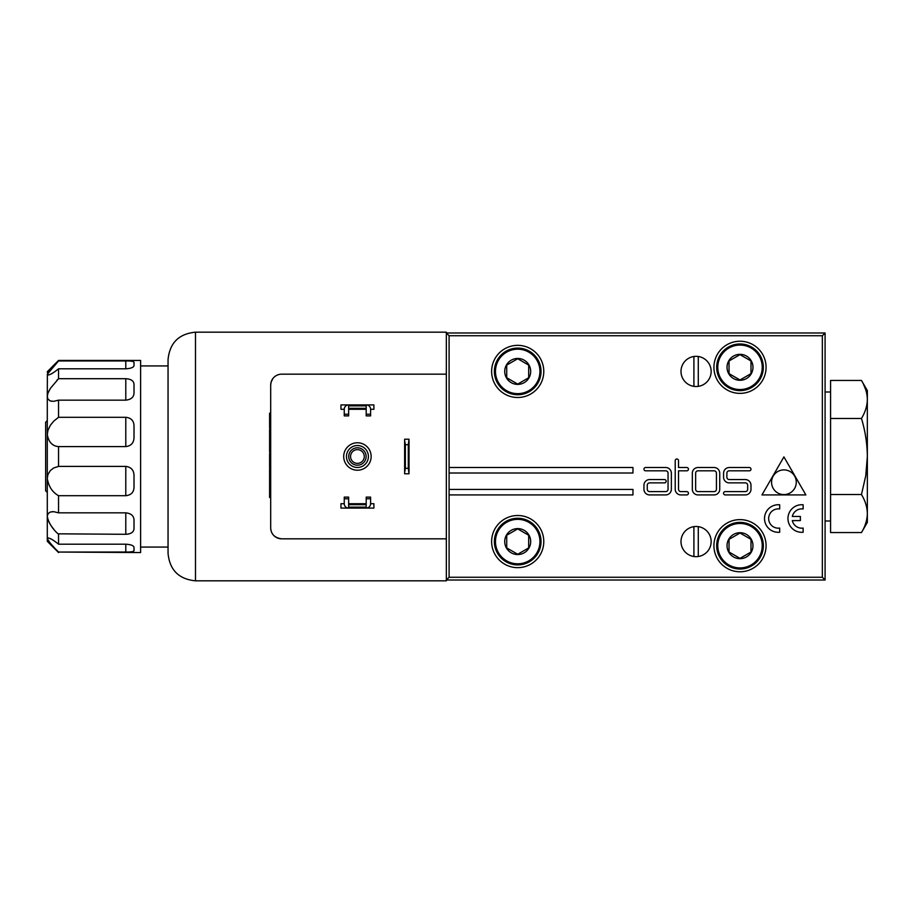 <?xml version="1.0" encoding="UTF-8"?>
<svg xmlns="http://www.w3.org/2000/svg" width="913" height="913" viewBox="0 0 913 913"><rect width="100%" height="100%" fill="white"/><g stroke="black" fill="none" stroke-linecap="round" stroke-linejoin="round"><path stroke-width="1.37" d="M47.293 420.551L45.65 422.194L45.65 490.806L47.293 492.449M867.35 514.281L867.35 522.373L861.473 532.553L830.579 532.553L830.579 494.526L861.473 494.526C865.227 500.735 867.19 507.069 867.35 513.54L867.35 456.5L865.764 475.753L861.473 494.526M861.473 380.447C865.227 386.644 867.19 392.978 867.35 399.46L867.35 390.627L861.473 380.447L830.579 380.447L830.579 418.474L861.473 418.474C865.227 430.879 867.19 443.558 867.35 456.5L867.327 400.487M830.579 418.474L830.579 494.526M865.01 525.283L866.266 521.437M866.551 520.307L867.042 517.762M867.339 514.19L867.35 513.54C867.19 520.022 865.227 526.356 861.473 532.553M867.35 399.46C867.19 405.931 865.227 412.265 861.473 418.474M865.729 389.737L863.515 384.293M53.719 365.999L58.546 360.441L140.613 360.441L140.613 552.559L58.546 552.045L127.478 552.023M58.546 378.701L50.352 388.413L47.933 393.206L47.293 396.539L47.373 374.159L58.546 360.955L125.789 360.955C131.038 360.932 133.789 361.388 134.017 362.301L134.017 365.52C133.789 367.357 131.038 368.464 125.789 368.806L58.546 368.806L58.546 378.701L125.789 378.701C131.038 379.021 133.789 380.892 134.017 384.339L134.017 393.104C133.789 397.223 131.038 399.574 125.789 400.156L58.546 400.156L58.546 417.298L125.789 417.298C131.038 417.869 133.789 420.665 134.017 425.698L134.017 437.681C133.789 442.965 131.038 445.943 125.789 446.594L58.546 446.594L58.546 466.406L125.789 466.406C131.038 467.057 133.789 470.035 134.017 475.319L134.017 487.302C133.789 492.335 131.038 495.131 125.789 495.702L58.546 495.702L58.546 512.844L125.789 512.844C131.038 513.426 133.789 515.777 134.017 519.896L134.017 528.661C133.789 532.108 131.038 533.979 125.789 534.299L58.055 533.82M125.789 544.194L125.789 552.045C131.038 552.068 133.789 551.612 134.017 550.699L134.017 547.48C133.789 545.643 131.038 544.536 125.789 544.194L58.546 544.194L58.546 534.299C52.372 528.821 48.617 522.875 47.293 516.461L47.293 396.539L47.933 399.107L50.352 400.978L53.73 401.321L58.546 400.156M140.613 547.07L168.049 547.07L168.049 366.079M58.546 466.406L53.73 467.947L50.352 470.537L47.933 474.555L47.293 478.446C48.617 486.503 52.372 492.255 58.546 495.702M58.546 512.844L53.73 511.679L50.352 512.022L48.161 513.562L47.316 515.971M47.967 537.848L47.293 538.419L47.293 516.461M47.853 539.868L47.408 538.944M58.546 552.559L47.293 541.306L47.316 538.236M48.332 520.832L47.75 519.223M47.59 518.63L47.328 517.1M47.967 375.152L47.293 371.694L58.546 360.441M58.546 417.298L53.73 421.155L50.352 425.287L47.933 430.388L47.293 434.554C48.617 442.086 52.372 446.103 58.546 446.594M130.034 551.909L131.073 551.817M127.512 534.185L128.961 533.911M134.017 393.126L134.017 384.202M134.017 362.301L134.017 365.52M127.9 360.989L126.713 360.955M126.702 360.955L126.108 360.955M140.613 365.93L168.049 365.93M47.293 374.581C48.617 375.711 52.372 373.782 58.546 368.806M47.75 373.303L48.355 372.344M48.948 371.523L50.283 369.856M50.432 369.674L52.041 367.836M47.373 395.489L47.613 394.256M48.503 391.768L48.823 391.095M56.96 380.276L58.124 379.112M51.973 401.321L49.77 400.739M47.373 515.503L47.67 514.441M52.018 511.679L52.84 511.645M53.73 529.163L51.881 526.812M51.687 526.539L49.804 523.708M48.846 521.928L48.378 520.924M58.067 551.555L56.458 549.888M53.913 547.207L52.509 545.689M51.847 544.947L51.128 544.137M49.975 542.79L48.515 540.884M58.546 544.194C52.372 539.218 48.617 537.289 47.293 538.419C48.617 541.466 52.372 546.008 58.546 552.045M530.681 371.42A12.976 12.976 0 0 0 517.397 358.455A12.976 12.976 0 0 0 504.729 371.42A12.976 12.976 0 0 0 517.329 384.384A12.976 12.976 0 0 0 530.681 371.42M528.684 370.918L528.684 372.059M494.378 371.42A23.327 23.327 0 0 0 516.496 394.713A23.327 23.327 0 0 0 540.987 370.073A23.327 23.327 0 0 0 517.032 348.104A23.327 23.327 0 0 0 494.378 371.42A23.327 23.327 0 0 1 517.032 348.104A23.327 23.327 0 0 1 540.907 373.839M528.684 365.086L528.684 377.754L517.705 384.099L506.726 377.754L506.726 365.086L517.705 358.741L528.684 365.086L528.684 377.754L517.705 384.099L506.726 377.754M530.681 541.58A12.976 12.976 0 0 0 517.397 528.604A12.976 12.976 0 0 0 504.729 541.58A12.976 12.976 0 0 0 517.329 554.545A12.976 12.976 0 0 0 530.681 541.58M528.684 541.067L528.684 542.208M494.378 541.58A23.327 23.327 0 0 0 516.496 564.873A23.327 23.327 0 0 0 540.987 540.234A23.327 23.327 0 0 0 517.032 518.264A23.327 23.327 0 0 0 494.378 541.58A23.327 23.327 0 0 1 517.032 518.264A23.327 23.327 0 0 1 540.907 544M528.684 535.246L528.684 547.914L517.705 554.259L506.726 547.914L506.726 535.246L517.705 528.901L528.684 535.246L528.684 547.914L517.705 554.259L506.726 547.914M752.974 545.7A12.976 12.976 0 0 0 739.701 532.724A12.976 12.976 0 0 0 727.033 545.7A12.976 12.976 0 0 0 739.633 558.665A12.976 12.976 0 0 0 752.974 545.7M750.988 545.187L750.988 546.328M716.682 545.7A23.327 23.327 0 0 0 738.8 568.993A23.327 23.327 0 0 0 763.291 544.353A23.327 23.327 0 0 0 739.336 522.373A23.327 23.327 0 0 0 716.682 545.7A23.327 23.327 0 0 1 739.336 522.373A23.327 23.327 0 0 1 763.211 548.108M750.988 539.355L750.988 552.034L740.009 558.368L729.03 552.034L729.03 539.355L740.009 533.021L750.988 539.355L750.988 552.034L740.009 558.368L729.03 552.034M752.974 367.3A12.976 12.976 0 0 0 739.701 354.335A12.976 12.976 0 0 0 727.033 367.3A12.976 12.976 0 0 0 739.633 380.276A12.976 12.976 0 0 0 752.974 367.3M750.988 366.798L750.988 367.939M716.682 367.3A23.327 23.327 0 0 0 738.8 390.604A23.327 23.327 0 0 0 763.291 365.965A23.327 23.327 0 0 0 739.336 343.984A23.327 23.327 0 0 0 716.682 367.3A23.327 23.327 0 0 1 739.336 343.984A23.327 23.327 0 0 1 763.211 369.719M750.988 360.966L750.988 373.645L740.009 379.979L729.03 373.645L729.03 360.966L740.009 354.632L750.988 360.966L750.988 373.645L740.009 379.979L729.03 373.645M698.285 386.359A15.099 15.099 0 0 0 698.285 356.492A15.099 15.099 0 0 0 680.995 371.42A15.099 15.099 0 0 0 698.285 386.359L698.285 356.492M693.903 356.492L693.903 386.359M698.285 556.508A15.099 15.099 0 0 0 698.285 526.641A15.099 15.099 0 0 0 680.995 541.58A15.099 15.099 0 0 0 698.285 556.508L698.285 526.641M693.903 526.641L693.903 556.508M713.932 545.7A26.078 26.078 0 0 0 739.404 571.766A26.078 26.078 0 0 0 766.03 544.194A26.078 26.078 0 0 0 739.256 519.634A26.078 26.078 0 0 0 713.932 545.7M491.628 541.58A26.078 26.078 0 0 0 517.1 567.646A26.078 26.078 0 0 0 543.737 540.074A26.078 26.078 0 0 0 516.952 515.514A26.078 26.078 0 0 0 491.628 541.58M771.565 482.247A12.348 12.348 0 0 0 783.628 494.595A12.348 12.348 0 0 0 796.25 481.539A12.348 12.348 0 0 0 783.559 469.898A12.348 12.348 0 0 0 771.565 482.247M766.03 365.805A26.078 26.078 0 0 0 739.256 341.245A26.078 26.078 0 0 0 713.932 367.3A26.078 26.078 0 0 0 739.404 393.366A26.078 26.078 0 0 0 766.03 365.805M491.628 371.42A26.078 26.078 0 0 0 517.1 397.486A26.078 26.078 0 0 0 543.737 369.925A26.078 26.078 0 0 0 516.952 345.354A26.078 26.078 0 0 0 491.628 371.42M779.679 508.975A9.655 9.655 0 0 0 768.792 516.884A9.655 9.655 0 0 0 779.679 528.079L779.679 532.245A13.786 13.786 0 0 1 764.626 516.792A13.786 13.786 0 0 1 779.679 504.798L779.679 508.975M792.336 520.672A9.655 9.655 0 0 0 803.132 528.079L803.132 532.245A13.786 13.786 0 0 1 788.067 516.792A13.786 13.786 0 0 1 803.132 504.798L803.132 508.975A9.655 9.655 0 0 0 792.324 516.461L800.37 516.461L800.37 520.593L792.324 520.593A9.655 9.655 0 0 0 792.336 520.672M729.225 470.823A2.362 2.362 0 0 0 726.885 473.185L726.885 477.202A2.362 2.362 0 0 0 729.247 479.565L745.316 479.565A5.672 5.672 0 0 1 750.988 485.237L750.988 489.254A5.672 5.672 0 0 1 745.316 494.926L725.23 494.926A1.655 1.655 0 0 1 723.575 493.237A1.655 1.655 0 0 1 725.23 491.616L745.316 491.616A2.362 2.362 0 0 0 747.679 489.254L747.679 485.237A2.362 2.362 0 0 0 745.316 482.874L729.247 482.874A5.672 5.672 0 0 1 723.575 477.237A5.672 5.672 0 0 0 723.575 477.237L723.575 473.185A5.672 5.672 0 0 1 729.247 467.513L749.333 467.513A1.655 1.655 0 0 1 750.988 469.122A1.655 1.655 0 0 1 749.333 470.823L729.247 470.823A2.362 2.362 0 0 0 729.225 470.823M716.431 473.162A2.362 2.362 0 0 0 714.069 470.823L698 470.823A2.362 2.362 0 0 0 695.638 473.185L695.638 489.254A2.362 2.362 0 0 0 698 491.616L714.069 491.616A2.362 2.362 0 0 0 716.431 489.254L716.431 473.185A2.362 2.362 0 0 0 716.431 473.162M719.741 473.151A5.672 5.672 0 0 0 714.069 467.513L698 467.513A5.672 5.672 0 0 0 692.328 473.185L692.328 489.254A5.672 5.672 0 0 0 698 494.926L714.069 494.926A5.672 5.672 0 0 0 719.741 489.254L719.741 473.185A5.672 5.672 0 0 0 719.741 473.151M665.703 491.616A2.362 2.362 0 0 0 668.054 489.254L668.054 473.185A2.362 2.362 0 0 0 665.691 470.823L645.605 470.823A1.655 1.655 0 0 1 643.95 469.134A1.655 1.655 0 0 1 645.605 467.513L665.691 467.513A5.672 5.672 0 0 1 671.363 473.151L671.363 489.254A5.672 5.672 0 0 1 665.691 494.926L649.622 494.926A5.672 5.672 0 0 1 643.95 489.254L643.95 485.237A5.672 5.672 0 0 1 649.588 479.565A5.672 5.672 0 0 0 649.588 479.565L664.504 479.565A1.655 1.655 0 0 1 666.159 481.174A1.655 1.655 0 0 1 664.504 482.874L649.622 482.874A2.362 2.362 0 0 0 647.26 485.237L647.26 489.254A2.362 2.362 0 0 0 649.622 491.616L665.691 491.616A2.362 2.362 0 0 0 665.703 491.616M686.884 494.914A1.655 1.655 0 0 0 688.436 493.225A1.655 1.655 0 0 0 686.781 491.616L680.881 491.616A2.362 2.362 0 0 1 678.519 489.265A2.362 2.362 0 0 0 678.519 489.265L678.519 470.823L686.781 470.823A1.655 1.655 0 0 0 688.436 469.122A1.655 1.655 0 0 0 686.781 467.513L678.519 467.513L678.519 460.654A1.655 1.655 0 0 0 676.807 458.999A1.655 1.655 0 0 0 675.209 460.654L675.209 489.254A5.672 5.672 0 0 0 680.881 494.926L686.781 494.926A1.655 1.655 0 0 0 686.884 494.914M822.339 335.744L822.339 577.256L449.093 577.256L449.093 473.002L632.971 473.002L632.971 467.513L449.093 467.513L449.093 335.744L822.339 335.744L825.09 332.994L446.343 332.994L449.093 335.744M449.093 494.926L632.971 494.926L632.971 489.436L449.093 489.436M449.093 473.002L449.093 467.513M761.967 494.926L805.871 494.926L783.913 456.899L761.967 494.926M449.093 577.256L446.343 580.006L825.09 580.006L822.339 577.256M825.09 332.994L825.09 580.006M270.693 527.885L270.693 385.115A10.979 10.979 0 0 1 281.672 374.17L446.343 374.17L446.343 332.172L195.496 332.172L195.496 580.828L446.343 580.828L446.343 538.83L281.672 538.83C274.653 537.848 271.001 534.185 270.693 527.862A10.979 10.979 0 0 0 281.672 538.83M351.402 447.324A10.979 10.979 0 0 0 348.081 462.263A10.979 10.979 0 0 0 362.918 466.007A10.979 10.979 0 0 0 367.06 451.227A10.979 10.979 0 0 0 351.402 447.324M353.719 450.725A6.859 6.859 0 0 0 351.459 459.901A6.859 6.859 0 0 0 361.126 462.275A6.859 6.859 0 0 0 363.385 453.099A6.859 6.859 0 0 0 353.719 450.725M353.069 448.956A8.708 8.708 0 0 0 349.987 461.031A8.708 8.708 0 0 0 361.776 464.044A8.708 8.708 0 0 0 365.086 452.369A8.708 8.708 0 0 0 353.069 448.956M270.693 497.459L269.597 497.459L269.597 469.259L270.693 469.259M349.884 445.03A13.718 13.718 0 0 0 345.742 463.701A13.718 13.718 0 0 0 364.287 468.38A13.718 13.718 0 0 0 369.468 449.915A13.718 13.718 0 0 0 349.884 445.03M195.496 332.172C178.834 333.804 169.681 342.946 168.049 359.619L168.049 553.381C169.681 570.054 178.834 579.196 195.496 580.828M270.693 427.957L269.597 427.957L269.597 413.155L270.693 413.155M270.693 436.368L269.597 436.368L269.597 429.224L270.693 429.224M270.693 468.198L269.597 468.198L269.597 453.396L270.693 453.396M270.693 385.069L271.081 382.273M271.15 382.045L272.884 378.564M270.693 452.049L269.597 452.049L269.597 437.247L270.693 437.247M344.247 409.298A4.394 4.394 0 0 1 348.64 404.904L340.96 404.904L340.96 409.298L344.247 409.298L344.247 415.883L348.64 415.883L344.247 415.883M344.247 414.24L348.64 414.24L348.64 415.883M366.204 408.328L366.204 415.883L370.598 415.883L370.598 409.298L373.896 409.298L373.896 404.904L348.64 404.904L348.64 405.874L366.204 405.874L366.204 408.328L348.64 408.328L348.64 405.874M370.598 409.298A4.394 4.394 0 0 0 366.204 404.904L366.204 405.874M370.598 503.736A4.394 4.394 0 0 1 366.204 508.096L373.896 508.096L373.896 503.702L370.598 503.702A4.394 4.394 0 0 1 370.598 503.736M370.598 503.702L370.598 497.117L366.204 497.117L366.204 503.702L348.64 503.702L348.64 497.117L344.247 497.117L344.247 503.702A4.394 4.394 0 0 0 348.64 508.096L348.64 503.702M446.343 374.17L446.343 538.83M405.361 444.699L408.294 444.699L408.294 468.301L409.024 473.79L404.63 473.79L404.63 440.58L405.361 444.699L405.361 468.301L404.63 472.42M408.294 444.699L409.024 439.21L404.63 439.21L404.63 440.58M409.024 472.42L409.024 440.58M408.294 468.301L405.361 468.301M344.247 503.702L340.96 503.702L340.96 508.096L366.204 508.096L366.204 507.126L348.64 507.126M366.204 503.702L366.204 507.126M366.204 504.672L348.64 504.672M366.204 409.298L348.64 409.298L348.64 408.328M370.598 414.24L366.204 414.24M348.64 414.24L348.64 409.298M269.597 440.306L270.693 440.306M269.597 456.466L270.693 456.466M269.597 431.016L270.693 431.016M125.789 466.406L125.789 495.702M125.789 417.298L125.789 446.594M125.789 378.701L125.789 400.156M125.789 360.955L125.789 368.806M125.789 512.844L125.789 534.299M495.474 371.42A22.232 22.232 0 0 0 516.553 393.617A22.232 22.232 0 0 0 539.937 371.42A22.232 22.232 0 0 0 517.705 349.188A22.232 22.232 0 0 0 495.474 371.42M495.474 541.58A22.232 22.232 0 0 0 516.553 563.778A22.232 22.232 0 0 0 539.937 541.58A22.232 22.232 0 0 0 517.705 519.349A22.232 22.232 0 0 0 495.474 541.58M717.778 545.7A22.232 22.232 0 0 0 738.857 567.897A22.232 22.232 0 0 0 762.241 545.7A22.232 22.232 0 0 0 740.009 523.469A22.232 22.232 0 0 0 717.778 545.7M717.778 367.3A22.232 22.232 0 0 0 738.857 389.509A22.232 22.232 0 0 0 762.241 367.3A22.232 22.232 0 0 0 740.009 345.068A22.232 22.232 0 0 0 717.778 367.3M269.597 414.046L270.693 414.046M269.597 424.899L270.693 424.899M269.597 435.478L270.693 435.478M269.597 467.308L270.693 467.308M269.597 448.979L270.693 448.979M348.64 498.76L344.247 498.76M370.598 498.76L366.204 498.76M269.597 486.367L270.693 486.367M269.597 485.602L270.693 485.602M825.09 520.992L830.579 520.992M825.09 392.008L830.579 392.008M269.597 479.85L270.693 479.85M269.597 497.517L270.693 497.517"/></g></svg>
